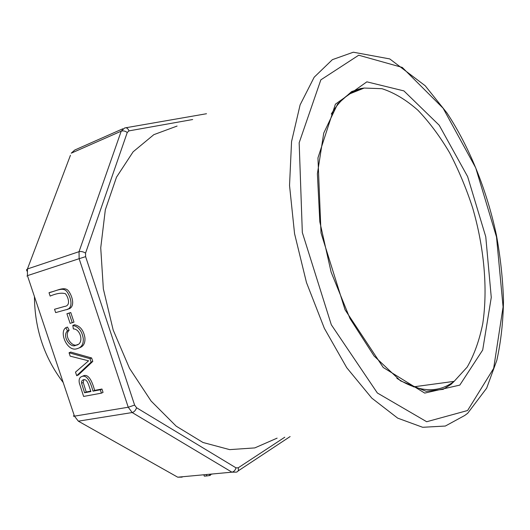 <?xml version="1.0" encoding="UTF-8"?>
<svg xmlns="http://www.w3.org/2000/svg" width="530" height="530" viewBox="0 0 530 530"><rect width="100%" height="100%" fill="white"/><g stroke="black" fill="none" stroke-linecap="round" stroke-linejoin="round"><path stroke-width="0.79" d="M64.508 306.446L54.544 309.262L55.657 312.607L65.647 309.825C73.087 309.076 71.934 299 67.005 291.758C63.149 286.465 55.736 291.202 49.025 292.719L50.145 296.071C56.538 293.362 61.632 292.58 65.422 293.713C68.31 297.138 71.06 305.843 64.508 306.446L54.544 309.262M67.343 309.209C74.783 308.46 73.637 298.397 68.715 291.175C64.865 285.895 57.452 290.625 50.734 292.143L49.025 292.719M73.975 322.16L70.775 312.534L66.912 313.747L70.112 323.366L73.975 322.16M101.429 393.154L100.309 389.782L92.995 391.16C90.001 380.123 86.443 375.18 82.309 376.326C79.573 377.121 78.599 379.4 79.367 383.183L83.614 396.44L101.429 393.154L103.058 392.385L101.945 389.02L94.632 390.398C91.65 379.387 88.093 374.452 83.959 375.598L82.428 376.274M92.783 361.42L91.637 357.969L70.722 352.079L69.052 352.761L70.179 356.153L88.576 360.831L75.498 372.113L76.698 375.697L91.127 362.136L92.783 361.42L78.347 374.975L76.698 375.697M77.923 344.48L77.486 344.593C72.371 348.025 63.302 335.596 69.152 330.223L67.522 327.07L65.833 327.706C58.797 332.138 67.257 352.205 76.976 348.727C81.527 347.561 83.621 344.162 83.256 338.524C82.017 331.038 78.539 326.665 72.829 325.413L73.359 328.945C80.646 328.653 84.687 344.268 75.816 345.268C70.702 348.7 61.619 336.245 67.469 330.866L69.152 330.223M79.109 347.918C83.462 346.593 85.39 343.129 84.879 337.531C83.555 330.183 80.103 325.937 74.511 324.771L72.829 325.413M177.086 126.054L153.826 134.666L133.129 151.805L116.494 177.186L105.324 209.787L100.733 247.841L103.35 288.89L113.175 330.031L129.512 368.297L151.07 401.011L176.165 426.147L202.957 442.477L229.675 449.625L254.798 447.903L277.124 438.138M72.285 322.796L69.079 313.157L70.775 312.534M69.079 313.157L66.912 313.747M84.575 392.743L81.574 383.223C81.368 381.322 82.017 380.162 83.521 379.745C85.549 379.149 87.284 380.918 88.729 385.045L90.895 391.557L84.575 392.743L86.218 391.988L83.217 382.481L83.906 379.685M90.756 391.133L86.218 391.988M100.309 389.782L101.945 389.02M92.995 391.16L94.632 390.398M91.127 362.136L89.974 358.671L91.637 357.969M89.974 358.671L69.052 352.761M67.469 330.866L65.833 327.706M209.496 474.251L209.9 475.49L210.562 475.059L210.277 474.178M209.9 475.49L206.753 475.94L206.296 474.549M206.753 475.94L204.315 476.159L203.865 474.774M212.212 473.999L211.874 474.032M211.927 474.184L210.35 474.403M290.115 436.568L238.076 470.971M74.207 415.407C73.067 416.09 73.153 416.335 74.458 416.156L128.233 407.232L79.136 258.7L27.441 275.646L74.458 416.156L78.341 421.165L177.729 477.192L231.935 472.17L132.189 412.545L78.341 421.165M70.444 155.283L27.434 268.968L79.036 251.677L121.218 131.168L71.239 153.183L74.763 150.03L122.867 128.763M125.769 127.77L206.501 113.731M396.871 378.294C419.104 392.432 438.197 393.452 454.137 381.361L467.195 367.085C474.217 354.789 479.418 340.26 482.784 323.499C487.964 288.645 484.089 247.185 472.614 207.767C466.254 188.282 458.576 169.925 449.572 152.686C439.92 136.376 429.386 122.238 417.965 110.286C406.192 99.865 394.201 92.67 381.984 88.695L364.183 88.053C351.198 90.345 340.227 99.024 331.27 114.089M349.396 93.982L364.183 88.053L360.619 88.543L351.622 91.597L337.59 104.052L323.731 133.129L317.39 173.787L319.835 221.904L331.124 272.122L349.999 318.556L374.107 356.021L400.508 380.865L426.166 391.325L443.146 389.358L451.182 384.243L454.137 381.361L413.446 386.86M34.437 296.548C34.702 328.998 44.288 357.651 63.196 382.508M192.675 119.522L128.976 130.877L127.253 132.487L85.555 253.128L85.615 256.639L134.613 405.092L136.581 407.749L236.002 467.838L238.195 467.824L284.789 437.21M464.757 415.454L467.685 413.267L486.659 388.165L496.829 360.32C500.923 341.764 503.149 321.902 503.5 300.735C502.837 279.111 500.459 257.149 496.371 234.856C486.865 190.416 469.653 147.393 447.015 113.029L425.192 85.747L389.749 58.923L353.331 52.212L332.383 59.658L314.171 77.228L300.113 104.861L291.553 141.603L289.532 185.507L294.561 233.67L306.466 282.523L324.353 328.328L346.746 367.714L371.828 398.149L397.699 418.143L422.662 427.286L445.333 426.041L464.737 415.474M467.592 410.518L493.662 368.363L503.083 306.943L496.511 236.996L475.715 167.838L443.126 108.233L402.27 67.423L358.704 55.219L320.842 79.858L299.165 142.782L302.325 232.518L331.31 324.757L377.36 392.988L426.69 421.734L467.592 410.518M459.801 385.105L482.691 350.038L491.27 297.429L485.765 236.744L467.639 176.616L439.204 125.226L403.886 90.895L366.859 81.839L335.404 104.165L317.954 157.907L321.021 232.948L345.07 309.805L383.243 367.495L424.716 393.094L459.801 385.105M238.195 467.824C238.791 470.276 238.169 471.707 236.327 472.131L231.935 472.17C233.909 471.746 235.267 470.302 236.002 467.838M175.967 476.198L177.729 477.192L182.168 477.126L179.769 477.007M136.581 407.749C135.647 410.379 134.183 411.976 132.189 412.545L128.233 407.232L134.613 405.092M85.615 256.639L79.136 258.7L79.036 251.677C81.09 251.213 83.263 251.697 85.555 253.128M26.937 271.062L26.526 269.796L27.434 268.968L27.441 275.646C26.195 276.057 26.202 276.07 27.454 275.686M127.253 132.487C125.193 130.989 123.179 130.546 121.218 131.168L124.689 127.955C126.544 127.425 127.968 128.399 128.976 130.877M180.889 476.901L182.168 477.126M81.574 383.223L83.217 382.481M82.309 376.326L83.959 375.598M75.816 345.268L77.486 344.593"/></g></svg>
